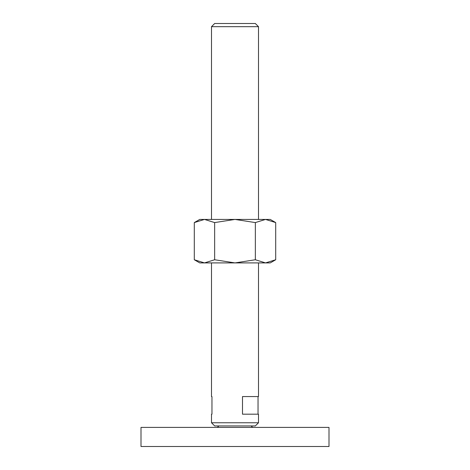 <?xml version="1.0" encoding="UTF-8"?>
<svg xmlns="http://www.w3.org/2000/svg" width="470" height="470" viewBox="0 0 470 470"><rect width="100%" height="100%" fill="white"/><g stroke="black" fill="none" stroke-linecap="round" stroke-linejoin="round"><path stroke-width="0.7" d="M218.844 425.938L217.375 427.406M252.625 427.406L251.156 425.938M329 446.5L329 427.406L141 427.406L141 446.5L329 446.5M211.5 219.431L211.5 26.678L214.678 23.5L255.322 23.5L258.5 26.678L258.5 219.431M211.5 26.678L258.5 26.678M211.5 422.759L258.5 422.759L255.322 425.938L214.678 425.938L211.5 422.759L211.5 414.188L211.964 414.188L211.5 414.188M258.5 262.906L258.5 396.562L242.491 396.562L242.491 414.188L258.5 414.188L258.5 422.759M211.5 396.562L211.964 396.562L211.5 396.562L211.5 262.906M211.964 396.562L211.964 414.188M258.036 396.562L258.036 414.188M275.702 222.58L270.25 219.431L265.526 219.431L275.702 222.58L275.702 259.757L265.526 262.906L255.351 259.757L235 262.906L270.25 262.906L275.702 259.757M199.75 219.431L194.298 222.58L204.474 219.431L235 219.431L255.351 222.58L265.526 219.431L235 219.431L214.649 222.58L204.474 219.431L199.75 219.431M194.298 259.757L199.75 262.906L235 262.906L214.649 259.757L204.474 262.906L194.298 259.757L194.298 222.58M214.649 259.757L214.649 222.58M255.351 259.757L255.351 222.58"/></g></svg>
